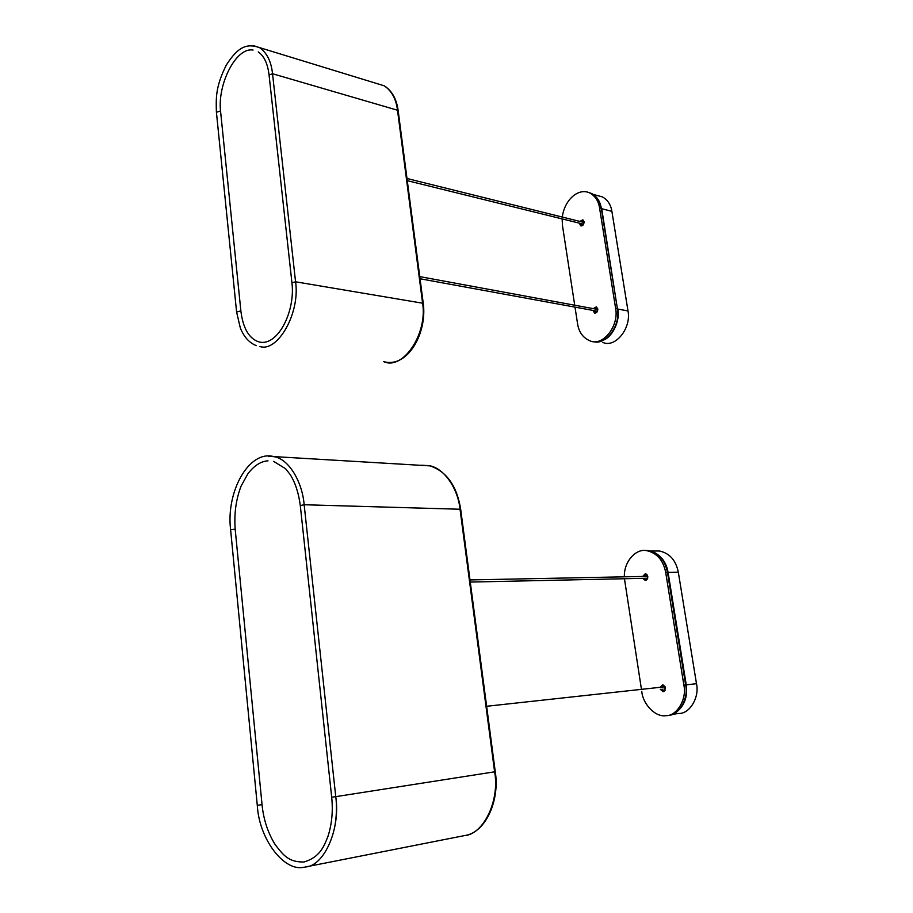 <?xml version="1.0" encoding="UTF-8"?>
<svg xmlns="http://www.w3.org/2000/svg" width="913" height="913" viewBox="0 0 913 913"><rect width="100%" height="100%" fill="white"/><g stroke="black" fill="none" stroke-linecap="round" stroke-linejoin="round"><path stroke-width="1.37" d="M596.84 307.202L595.082 308.959M594.74 310.74L595.721 313.011M593.313 308.64L596.28 306.882L597.764 308.971C597.707 311.812 596.623 313.159 594.5 312.999L592.971 310.42M583.327 220.216L581.57 221.848M581.125 223.594L581.901 225.865M579.801 221.414L582.802 219.839L584.046 221.733C583.955 224.678 582.825 226.036 580.668 225.796L579.367 223.16M574.711 305.204L562.442 225.397L562.146 218.915M562.305 217.066C564.485 199.65 578.694 187.325 589.946 193.054C595.299 196.124 598.494 201.065 599.556 207.879L615.636 308.434C619.174 326.044 602.774 346.814 589.969 340.834C582.996 337.844 578.865 332.149 577.564 323.761L575.007 307.133M588.474 192.449L591.704 193.533C597.056 196.603 600.263 201.533 601.313 208.347L617.405 308.765C620.886 325.564 605.524 346.038 593.085 341.485M596.988 312.063L596.691 311.105M597.034 309.324L597.661 308.537M597.045 311.162L597.182 311.79M583.213 224.918L583.042 224.073M583.487 222.327L584.035 221.665M597.741 195.633L602.454 196.923C607.704 199.913 610.854 204.729 611.893 211.359L628.007 310.956C631.488 328.087 615.419 348.275 602.842 342.432M335.801 796.661C336.965 806.704 336.566 817.021 334.615 827.6M663.283 685.058L661.982 687.112M660.19 687.306L662.507 684.944L665.44 687.946L663.123 691.757L660.293 689.269M646.016 573.878L644.418 576.411M642.638 576.457L645.331 573.695L647.774 576.434C647.853 578.865 646.963 580.166 645.126 580.337L642.855 578.351M641.451 689.349L624.446 578.739M624.366 576.822C623.762 561.643 635.893 548.382 646.564 550.607C656.881 552.913 663.249 560.171 665.691 572.383L683.86 685.092C687.112 699.164 676.773 716.191 665.839 715.678C655.545 717.424 642.969 704.38 641.793 691.598L641.748 691.324M645.628 550.528L648.344 550.607C658.65 552.913 665.029 560.16 667.46 572.36L685.629 684.898C688.881 698.924 678.576 715.929 667.654 715.438M662.073 689.064L664.128 691.449M644.635 578.306L646.21 580.12M664.048 686.884L664.573 685.971M664.732 686.177L664.402 686.838M646.415 576.377L647.191 574.893M647.317 575.122L646.769 576.365M665.143 690.262L664.082 688.847M655.956 551.018L659.54 551.018C669.651 553.255 675.905 560.308 678.313 572.2L696.493 683.711C699.689 697.384 689.566 713.955 678.85 713.464L672.561 714.297M664.436 688.801L665.246 690.034M647.043 578.26L647.443 578.831M647.317 579.059L646.689 578.26M601.313 208.347L599.556 207.879M617.405 308.765L615.636 308.434M628.007 310.956L617.793 309.039C620.361 320.178 612.726 336.897 603.482 340.07M617.45 309.028L601.713 208.7L611.893 211.359M596.703 197.528L601.37 208.655M240.952 311.698L240.016 311.128L236.604 312.063L240.313 327.927C243.942 336.954 249.283 342.854 256.313 345.628M259.885 346.518C277.689 352.544 300.354 312.965 295.561 281.797L291.943 282.847C295.629 312.337 276.605 348.732 257.626 341.451C248.61 337.73 243.041 327.756 240.929 311.516L220.649 112.037M236.581 311.881L216.427 112.299L219.713 111.192L220.626 111.763C217.123 84.532 236.125 46.757 253.038 50.078M422.696 303.949L423.244 303.31L398.159 110.667C396.641 99.323 392.179 91.14 384.784 86.153L384.202 85.811C391.666 90.809 396.105 98.958 397.509 110.233L398.194 110.93M291.92 282.619L269.061 74.992L272.531 73.736C271.252 61.593 266.984 52.943 259.749 47.784L253.768 45.707M384.362 361.799C408.168 367.893 427.352 332.286 423.244 303.31L295.561 281.797L272.531 73.736L397.509 110.233L422.582 303.025C427.798 333.884 402.747 370.781 383.597 361.582M305.467 866.973C324.549 866.026 340.686 828.159 335.756 796.661L331.681 797.175C333.131 810.915 331.91 823.925 328.018 836.228C323.818 846.944 319.744 857.204 304.04 861.998C288.531 862.237 283.475 855.287 275.19 844.662C267.908 832.918 263.526 819.577 262.042 804.661L257.283 805.3L230.612 529.677L235.189 529.198M421.27 465.208L429.178 465.664C444.483 468.175 458.018 488.991 460.038 509.237L460.7 509.465M331.681 797.175L300.297 505.574L304.155 504.741C302.363 482.304 289.273 459.376 274.345 456.728L268.102 456.158M230.601 529.574C225.888 491.993 248.827 449.892 273.603 456.568L430.08 465.881C446.765 471.587 456.957 486.081 460.688 509.351L495.257 771.713L335.756 796.661L304.155 504.741L460.038 509.237L494.618 771.827C499.959 800.347 483.491 834.87 463.975 835.692L304.931 867.065M667.46 572.36L665.691 572.383M696.493 683.711L683.86 685.092M653.913 552.228C661.754 556.222 666.467 562.944 668.076 572.371L686.245 684.841C687.831 696.299 684.659 705.327 676.727 711.923M667.471 572.428L678.313 572.2M584.092 222.475L406.993 178.492M583.647 224.221L407.278 180.66M597.467 311.242L420.048 278.75M597.81 309.473L419.763 276.616M589.946 193.054L591.704 193.533M580.668 225.796L581.25 225.945M594.5 312.999L595.093 313.113M593.279 194.423L602.454 196.923M216.392 112.037C215.993 97.634 215.548 86.746 226.276 65.097C238.361 46.107 247.229 43.425 259.246 47.51L384.202 85.811M258.253 51.927C264.04 55.91 267.635 63.488 269.027 74.672M268.011 460.837C260.878 461.282 254.179 465.584 247.914 473.744L241.1 486.081C236.022 499.263 234.036 513.597 235.177 529.095L262.042 804.661M257.295 805.323C259.121 839.663 284.536 872.2 304.109 867.19M273.592 461.35L285.586 468.723L290.117 474.463C295.23 482.509 298.619 492.837 300.274 505.448M495.257 771.713C499.925 800.233 485.784 831.846 465.904 835.304M665.075 686.77L486.64 706.274M646.564 550.607L648.344 550.607M650.592 551.018L659.54 551.018M647.762 576.354L469.978 579.926M647.671 578.237L470.263 582.072"/></g></svg>
